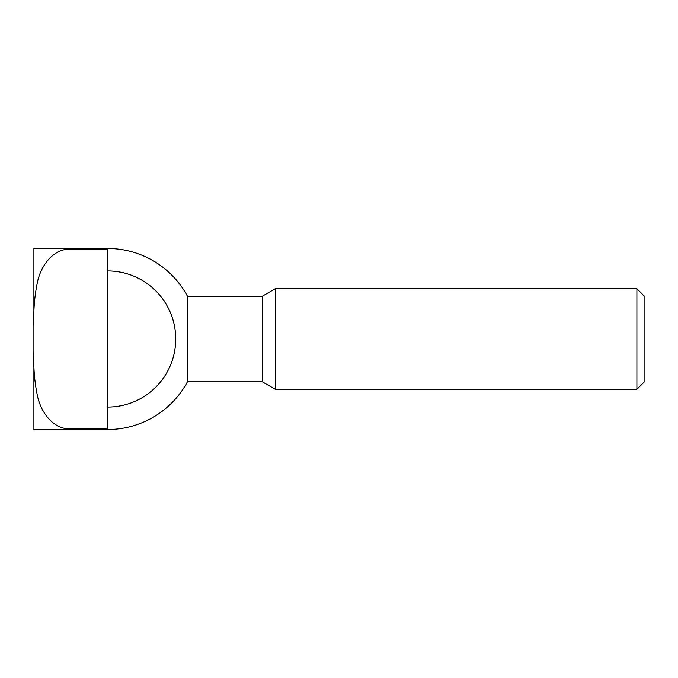 <?xml version="1.0" encoding="UTF-8"?>
<svg xmlns="http://www.w3.org/2000/svg" width="678" height="678" viewBox="0 0 678 678"><rect width="100%" height="100%" fill="white"/><g stroke="black" fill="none" stroke-linecap="round" stroke-linejoin="round"><path stroke-width="1.02" d="M107.658 249.012L107.658 428.988L70.114 428.988C53.028 428.894 41.612 412.86 37.849 397.664C34.595 383.129 33.281 367.857 33.9 351.831L33.9 429.521L107.658 429.521A90.521 90.521 0 0 0 187.459 381.748L262.233 381.748L275.302 389.291L636.905 389.291L644.1 382.095L644.1 295.905L636.905 288.709L275.302 288.709L262.233 296.252L187.459 296.252A90.521 90.521 0 0 0 107.658 248.479L33.9 248.479L33.9 326.169C33.281 310.143 34.595 294.871 37.849 280.336C41.612 265.14 53.028 249.106 70.114 249.012L107.658 249.012L107.658 248.479M107.658 270.937A68.063 68.063 0 0 1 175.729 339A68.063 68.063 0 0 1 107.658 407.063M187.459 381.748L187.459 296.252M107.658 429.521L107.658 428.988M33.9 351.831L33.9 326.169M636.905 389.291L636.905 288.709M275.302 389.291L275.302 288.709M262.233 381.748L262.233 296.252M70.114 249.012L70.114 248.479M70.114 429.521L70.114 428.988"/></g></svg>
